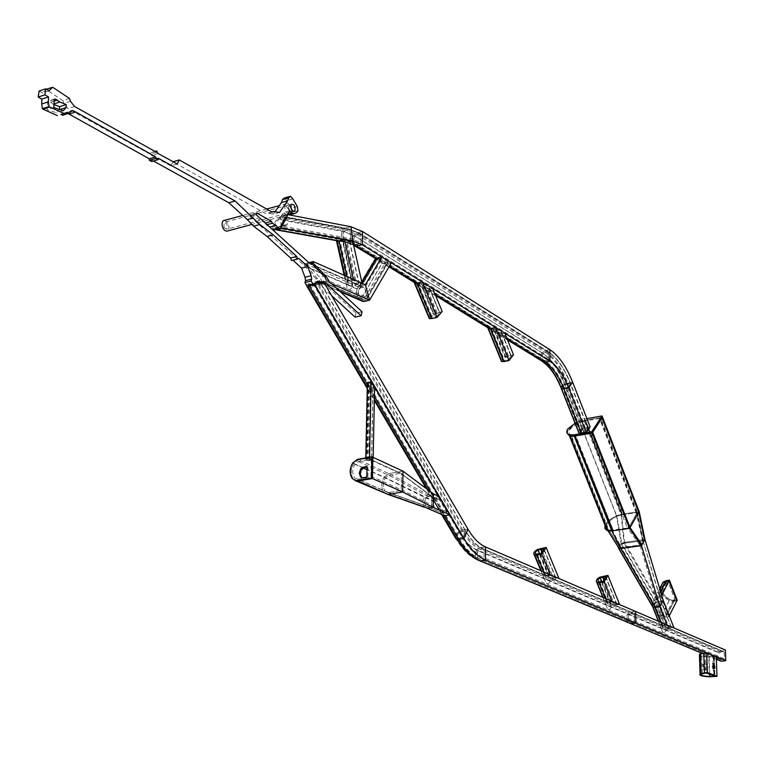 <?xml version="1.0" encoding="UTF-8"?>
<svg xmlns="http://www.w3.org/2000/svg" width="764" height="764" viewBox="0 0 764 764"><rect width="100%" height="100%" fill="white"/><g stroke="black" fill="none" stroke-linecap="round" stroke-linejoin="round"><path stroke-width="0.57" stroke-dasharray="3.82 2.86" d="M712.802 656.82L714.197 656.524L706.299 653.22L700.75 654.309C699.69 655.703 702.488 656.582 709.145 656.935L712.802 656.82L713.051 663.887M703.186 665.138L704.809 664.107L706.604 664.919L707.817 666.791L707.445 668.443L705.182 669.541L704.236 669.188L703.176 667.564L703.186 665.138M713.633 668.204L712.879 668.767L711.723 664.269L712.592 663.314L713.108 663.754M705.85 668.605L703.787 669.684L702.89 669.321L701.887 667.688L701.896 665.272L703.434 664.25L705.105 665.091L706.184 666.982L705.85 668.605M699.452 655.56L708.791 657.202L716.298 656.744M223.986 227.643L224.081 222.353L227.032 223.871L226.918 229.171L223.986 227.643M291.199 208.763L290.244 206.968L287.522 205.344L289.642 210.157L292.087 211.867L291.466 209.422M289.957 210.835L293.471 213.433L290.75 206.079L288.534 203.673L286.576 203.663C285.631 205.516 286.758 207.903 289.957 210.835M224.702 220.299L227.796 222.926C229.372 226.44 229.315 229.095 227.605 230.881M430.667 491.835L444.753 515.738L443.416 513.465L440.971 512.587L436.378 505.615L434.515 501.136L435.337 499.761L433.981 497.459L427.993 494.757L433.379 493.869L427.993 494.757L388.933 473.623L358.602 459.832L372.861 457.264L358.602 459.832L353.742 463.395C350.533 469.172 350.409 474.406 353.369 479.123L354.811 480.432L352.328 478.665M361.907 477.806L363.521 478.293L367.073 477.691L367.866 476.669L368.047 467.807L366.997 467.119M358.163 479.238L370.148 477.156L370.941 476.134L371.266 460.195L370.607 459.431L358.564 461.59L354.916 464.264C352.147 469.239 352.042 473.766 354.601 477.825L388.599 492.618L400.422 490.641L401.195 489.648L401.444 474.033L400.785 473.288L370.521 459.441M358.564 461.59L388.905 475.342L400.699 473.298L388.905 475.342L385.314 477.949C382.611 482.81 382.525 487.231 385.075 491.223L388.16 492.675L400.422 490.641L401.195 489.648L401.444 474.033L400.833 473.288L431.125 495.922L427.974 496.438L425.749 497.927L424.402 502.693L425.653 505.816L427.592 506.618L431.02 506.083L431.775 505.109L431.861 496.648L431.259 495.912L427.974 496.438L388.905 475.342L385.314 477.949C382.611 482.81 382.525 487.231 385.075 491.223L427.859 506.589L431.02 506.083L400.422 490.641L370.148 477.156M424.803 507.391L424.536 507.124C422.33 504.106 422.368 500.726 424.65 496.982L427.993 494.757L424.65 496.982C422.368 500.726 422.33 504.106 424.536 507.124L383.872 492.484C380.921 487.862 381.016 482.724 384.149 477.089C381.016 482.724 380.921 487.862 383.872 492.484L353.369 479.123C350.409 474.406 350.533 469.172 353.742 463.395L352.701 462.927M357.562 459.355L358.602 459.832L353.742 463.395L384.149 477.089L388.933 473.623L403 471.178L388.933 473.623L384.149 477.089L433.675 501.041L438.135 507.315L441.745 514.707L443.063 515.633M441.745 514.707L427.42 508.327M434.515 501.136L432.959 498.5L433.981 497.459L439.348 496.581M432.959 498.5L436.378 505.615M434.687 501.938L425.749 497.927L424.373 502.082L425.653 505.816L443.416 513.465L446.548 512.969L446.625 511.718L439.892 500.277L438.555 499.236L435.337 499.761L427.974 496.438L425.749 497.927L385.314 477.949L366.968 469.688M446.548 512.969L431.02 506.083L431.775 505.109L431.861 496.648L431.125 495.922L438.479 499.245M438.135 507.315L440.818 511.861M374.589 387.749L370.855 388.504L369.356 460.52L373.128 459.842L373.176 457.407M373.128 459.842L369.537 458.19L365.755 458.868L365.775 457.884M369.537 458.19L369.556 457.197M369.356 460.52C366.09 460.339 364.896 459.794 365.755 458.868M367.388 382.621C366.51 384.999 367.665 386.956 370.855 388.504M371.591 459.632L367.818 460.138L366.281 459.431L368.897 458.639L371.591 459.632L373.09 386.641L370.483 382.936L368.133 383.604L367.885 384.407L369.365 386.928L371.17 387.501L373.09 386.641M591.355 432.548L628.705 527.781L640.643 545.047L643.221 540.425L637.453 512.548L628.705 527.781L637.453 512.548L600.752 418.166L591.355 432.548L592.692 432.309M600.752 418.166L602.08 417.927M637.453 512.548L638.771 512.348L637.453 512.548M628.705 527.781L630.033 527.59L628.705 527.781M588.29 467.329L575.617 435.308L575.13 436.034L575.617 435.308L613.12 530.044L588.29 467.329M598.078 451.973L585.635 420.257L584.756 420.41L602.548 417.22L585.635 420.257L585.157 420.964L585.635 420.257L622.459 514.105L598.078 451.973M667.087 624.99L662.369 625.535L663.247 625.907L655.646 606.578L659.275 605.766L661.271 601.516L655.923 602.576L654.194 603.98L653.592 605.651L655.646 606.578L653.592 605.651L654.777 603.398L658.129 601.812L661.28 601.526L659.275 605.766L655.646 606.578L621.409 547.731L619.766 547.492L621.82 543.901L624.045 543.118L621.151 514.984L622.02 514.85L585.157 420.964L579.943 422.502C569.591 427.888 566.525 432.137 570.737 435.251L608.249 529.748C603.904 526.157 606.788 521.669 616.882 516.283L579.943 422.502M662.149 627.043L662.741 628.648L664.479 629.383L666.208 628.762L655.923 602.576L621.82 543.901L619.766 547.492L653.984 606.282L662.149 627.043L663.247 625.907L666.007 625.592L671.527 627.731L660.889 601.469L642.982 540.578L639.984 545.143L619.766 547.492L608.803 529.987L571.281 435.451L574.729 435.461L590.018 432.777L627.378 527.972L612.241 530.168L613.12 530.044L612.671 530.808L613.12 530.044L627.378 527.972L629.144 527.007L637.023 513.303L636.145 512.739L622.02 514.85L622.459 514.105L621.59 514.229L639.201 511.603L622.459 514.105L622.02 514.85L585.157 420.964L600.189 418.433L591.833 431.822L590.018 432.777M571.281 435.451L570.737 435.251M576.906 421.833L579.045 420.792L579.551 422.072L568.301 430.237L567.27 433.427C567.442 429.74 571.539 425.949 579.551 422.072L584.756 420.41L621.59 514.229L616.472 515.795L621.59 514.229L624.484 542.354L644.969 539.47L624.484 542.354L621.142 543.529L616.472 515.795C610.398 518.689 606.587 521.86 605.031 525.326C606.587 521.86 610.398 518.689 616.472 515.795L579.551 422.072L584.756 420.41L584.259 419.13L586.933 418.653M584.288 421.117L621.151 514.984L616.882 516.283L621.82 543.901L642.572 540.511L636.145 512.739L621.151 514.984L616.882 516.283C606.387 521.955 603.694 526.53 608.803 529.987L608.249 529.748M620.148 547.683L608.803 529.987L612.241 530.168L574.729 435.461M640.643 545.047L641.961 544.866M643.221 540.425L644.539 540.234M581.977 432.758L585.711 431.784L588.051 427.926L582.55 429.253L580.315 432.625L581.977 432.758L564.348 388.055L562.686 387.959L564.997 384.684L570.527 383.299L568.11 387.033L562.858 388.045L580.478 432.72M590.142 426.847L581.881 428.948C578.911 430.743 577.956 432.185 578.997 433.283M561.034 387.3L564.338 384.407L567.814 383.136L564.338 384.407C561.33 386.192 560.337 387.596 561.359 388.618M541.647 360.914L540.549 358.24L540.816 355.098L541.991 352.72L544.99 350.666C553.9 356.568 561.502 367.398 567.814 383.136L572.647 382.21L567.814 383.136L585.329 427.697M579.045 420.792L584.259 419.13M585.329 433.599L582.502 434.095L581.996 432.806L580.334 432.672L580.268 431.192L582.569 429.292L588.07 427.974L588.624 429.502L585.329 433.599L584.823 432.309L588.118 428.203M581.996 432.806L584.823 432.309M582.502 434.095L580.841 433.962L580.774 432.481L583.075 430.581L588.624 429.502M618.496 548.141C617.417 546.871 618.305 545.334 621.142 543.529L624.484 542.354L658.549 601.02L663.247 600.437L655.226 602.166L658.549 601.02L669.321 628.505L674.01 627.97M671.203 627.817L668.452 628.132L658.129 601.812L624.045 543.118L643.011 540.807L640.862 544.665L629.144 527.007L636.975 512.845L636.145 512.739L599.425 418.405M671.422 627.559L661.337 601.793L643.011 540.807L637.023 513.303L600.284 418.882M667.087 625.706L659.275 605.766L640.862 544.665L639.984 545.143L627.378 527.972L629.144 527.007L591.833 431.822M666.007 625.592L658.415 606.253L639.984 545.143L621.409 547.731L612.241 530.168L609.07 530.082M652.733 606.931C651.606 605.575 652.437 603.99 655.226 602.166L652.227 606.062M618.047 546.766L621.142 543.529L655.226 602.166L666.208 630.119L669.321 628.505L666.208 628.762M349.625 241.023L344.516 240.106L340.066 241.004L349.014 281.181L353.493 280.483L358.937 282.9L349.625 241.023L345.242 242.198L340.429 240.765L338.376 240.402L338.366 240.966L347.343 242.303L352.662 240.966L346.464 242.417L343.781 241.367C341.088 238.397 340.639 234.854 342.444 230.738L345.548 228.121L350.953 226.736L345.548 228.121L342.444 230.738C340.639 234.854 341.088 238.397 343.781 241.367L353.388 244.232M279.519 228.474L274.744 229.639L272.977 228.722C272.337 225.972 274.018 222.62 278 218.685L282.269 216.117L345.548 228.121L357.208 232.896L353.856 235.388C351.536 239.247 351.45 242.541 353.608 245.292L543.118 362.069M588.099 428.165L570.527 383.299C564.357 367.904 556.88 357.313 548.084 351.526L360.551 233.736L361.038 234.386L360.551 233.736L357.17 234.548L354.926 236.2L354.018 237.938L353.722 242.102L354.744 243.907L356.005 244.528L360.083 243.668L360.847 242.656L350.924 238.654L349.797 229.783L350.924 238.654L350.284 239.734L350.924 238.654L280.894 225.915L279.7 226.965L275.861 227.911L274.524 226.478L275.603 223.136L278.593 219.488L281.438 217.778L284.848 216.89L285.058 217.539L349.797 229.783L349.091 229.066L361.038 234.386L360.847 242.656L548.619 359.347L547.941 360.207L548.619 359.347L548.552 352.118L548.619 359.347C556.202 364.332 562.705 373.558 568.11 387.033L564.348 388.055C559.009 374.771 552.592 365.679 545.076 360.77L542.746 359.863L541.829 357.084L542.698 353.952L545.009 352.108L542.44 354.448L542.068 358.593L544.235 360.799L547.941 360.207C555.438 365.116 561.855 374.217 567.194 387.51L584.804 432.262M284.705 216.909L349.091 229.066L345.777 229.888L343.695 231.635L345.777 229.888L357.17 234.548L360.551 233.736L349.091 229.066L284.848 216.89M588.051 427.926L570.527 383.299L567.318 383.834C561.148 368.449 553.709 357.867 545.009 352.108L547.864 351.536L545.009 352.108L357.17 234.548L354.926 236.2L353.808 238.549L353.598 241.558L354.744 243.907L344.344 239.485L342.893 236.105L343.695 231.635L342.902 234.137L343.17 237.365L344.745 239.906L346.531 240.603L274.687 227.3M276.425 227.815L346.531 240.603L350.284 239.734L360.083 243.668L360.847 242.656L361.038 234.386L548.552 352.118C557.137 357.819 564.481 368.286 570.574 383.518L568.11 387.033L585.711 431.784M353.36 279.395L347.916 280.694L346.34 282.04L346.082 283.874L344.172 275.307M346.999 276.568L347.916 280.694L349.014 281.181L347.677 282.785L348.222 284.752L346.082 283.816M352.653 240.927L347.238 242.283L356.645 284.552L352.681 286.71L350.542 285.774L355.556 284.074L356.645 284.552L362.06 283.263M350.542 285.774L348.222 284.752M348.336 284.924L346.082 283.874M337.067 240.746L336.313 240.03L336.026 237.165L338.089 237.537L342.482 241.137L347.238 242.283L346.216 242.102L355.556 284.074L358.937 282.9M352.681 286.71L350.351 285.812M346.092 283.941L347.572 288.983L349.759 289.938L352.586 286.786M336.026 237.165L338.089 237.537M349.759 289.938L347.572 288.983M312.982 284.37L309.067 285.545M307.691 286.194L306.765 285.717M306.469 285.201L307.911 284.036L312.161 286.223L314.004 285.096L458.897 531.629L462.669 529.977L467.979 529.175L462.669 529.977L458.897 531.629C455.669 534.284 454.656 536.605 455.85 538.601C462.335 549.402 469.363 556.421 476.946 559.659L718.437 660.144L716.861 656.295L718.15 652.16L720.882 650.536L725.399 650.059M724.224 652.189L484.042 549.612C477.462 546.728 471.369 540.568 465.763 531.133L462.172 531.133L459.651 532.241L457.158 535.144L457.092 537.379L459.135 538.114L463.242 536.949L314.434 283.539L308.293 284.953L309.439 283.664L313.928 285.803L320.928 283.463L465.553 530.674L459.651 532.241L457.158 535.144L457.092 537.379L459.135 538.114L463.242 536.949L465.763 531.133L463.242 536.949C469.631 547.654 476.555 554.616 484.023 557.835L484.042 549.612L483.364 548.896L480.222 549.345L477.72 551.264L476.746 554.769L478.035 558.417L480.012 559.219L483.297 558.761L484.023 557.835L483.297 558.761L480.012 559.219L478.035 558.417L476.774 555.361L478.054 550.758L480.222 549.345L483.364 548.896L484.042 549.612L484.023 557.835L634.512 621.056L633.853 621.858L630.854 622.202L628.438 620.664L627.96 616.624L628.877 614.695L630.844 613.492L633.709 613.158L634.34 613.798L634.512 621.056L634.34 613.798L633.662 613.158L630.844 613.492L628.581 615.144L627.769 618.21L629.03 621.457L631.035 622.192L633.853 621.858L634.512 621.056L724.473 658.845L724.224 652.189L723.623 651.587L720.929 651.864L719.105 652.943L718.15 656.648L719.335 659.16L721.063 659.867L723.871 659.58L724.473 658.845M321.052 282.728L314.004 285.096M313.928 285.803L312.161 286.223M309.439 283.664L307.911 284.036M321.023 283.75L320.622 284.198L317.07 281.83M322.16 283.826L320.622 284.198M584.852 428.423L567.318 383.834L564.997 384.684L562.858 388.045C557.519 374.713 551.312 365.622 544.235 360.799L356.005 244.528L360.083 243.668L547.941 360.207L545.076 360.77L356.931 244.461L347.123 240.526L350.284 239.734L279.7 226.965M278 218.685L342.444 230.738L353.856 235.388L357.208 232.896L362.585 231.54L357.208 232.896L544.99 350.666L549.879 349.673L544.99 350.666L541.991 352.72C539.976 356.014 540.005 358.899 542.058 361.382M635.629 611.467L630.806 612.05L627.865 613.855L630.806 612.05L635.629 611.467M628.027 622.498C625.983 619.843 625.936 616.959 627.865 613.855C625.926 616.978 625.983 619.871 628.056 622.536M611.926 601.287L607.036 601.889L612.031 602.08L616.968 604.343L613.807 604.782L603.913 580.22M599.73 581.805L608.01 602.309L606.95 603.121L607.647 605.269L609.576 606.091L613.807 604.782L619.633 604.591M605.709 598.613L607.036 601.889L605.623 603.512L605.709 604.448L607.686 608.956L609.615 609.777L611.506 606.912L614.762 605.193L603.035 576.037M609.615 609.777L607.686 608.956M602.853 597.381L605.709 604.448L607.647 605.269M661.156 622.44L662.369 625.535L660.994 627.913L662.713 632.124L664.441 632.85L666.208 630.119L664.479 629.383M664.441 632.85L662.713 632.124M658.377 621.247L660.994 627.913L662.741 628.648M504.842 333.228L499.818 334.288L498.682 333.591L501.747 332.464L496.037 328.931L491.806 329.351L504.565 360.837L502.874 360.77L505.491 357.399L511.231 355.89L508.48 359.739L504.565 360.837M507.936 356.502L498.682 333.591L495.53 332.76L490.182 329.465L491.806 329.351L490.66 328.635L507.067 338.758M513.504 354.754L504.842 357.132L494.776 332.244L489.428 327.145L487.126 325.722L487.594 327.603M508.49 355.776L499.818 334.288L498.233 334.164L492.484 330.841M501.461 361.467C500.496 360.436 501.623 358.994 504.842 357.132M487.881 328.004L490.192 329.427M487.126 325.722L489.428 327.145M432.644 288.429L427.429 289.632L426.15 288.84L429.196 288.133L429.282 287.57L422.836 283.578L418.395 284.055L432.472 317.824L430.753 317.805L433.78 314.367L439.739 312.696L436.569 316.621L432.472 317.824M436.349 313.402L426.15 288.84L422.788 287.952L416.752 284.237L418.395 284.055L417.096 283.253L435.098 294.36M442.203 311.511L433.14 314.109L422.034 287.436L416.179 281.906L413.582 280.302L413.983 282.241M436.998 312.667L427.429 289.632L425.768 289.508L419.455 285.851M429.244 318.531C428.384 317.537 429.674 316.057 433.14 314.109M414.269 282.651L416.867 284.256M413.582 280.302L416.179 281.906M550.347 574.814L545.267 575.493L550.567 575.703L556.096 578.252L552.84 578.73L541.848 552.2M537.283 554.129L546.346 575.961L545.295 577.298L546.174 579.179L548.332 580.105L552.84 578.73L553.91 579.188L558.971 578.52M543.815 572.007L545.267 575.493L543.882 576.944L543.997 578.262L546.289 583.123L548.447 584.03L550.491 581.012L553.91 579.188L541.065 548.16M548.447 584.03L546.289 583.123M540.874 570.746L543.997 578.262L546.174 579.179M476.774 559.458C474.759 556.488 474.826 553.279 476.975 549.822L480.231 547.712L485.503 546.938L480.231 547.712L476.975 549.822C474.769 553.413 474.759 556.689 476.946 559.659L479.916 560.871M718.15 652.16L476.975 549.822C470.462 546.976 464.436 540.922 458.897 531.629L455.917 534.905L455.487 537.98M339.216 290.673L319.371 282.642L304.406 265.586L309.057 262.644M361.945 282.728L359.978 286.022L357.17 288.735C355.957 293.109 356.998 296.957 360.293 300.271L360.293 300.271C356.998 296.957 355.957 293.109 357.17 288.735L359.042 286.395L365.393 284.752L359.978 286.022L307.777 262.959M324.671 284.399L330.191 283.081M389.01 266.856L375.439 258.49L377.464 257.993L379.832 259.454L382.296 262.959L386.049 264.105L382.172 262.931L375.153 258.557L357.17 288.735L304.406 265.586L311.292 263.943L363.855 287.197L360.503 287.952L358.622 289.757L358.221 291.724L359.328 296.566L361.057 298.734L362.929 299.555L366.796 298.772L367.283 297.635L364.676 287.999L367.283 297.635L366.796 298.772L363.635 299.498L360.57 298.266L358.354 293.853L358.622 289.757L360.503 287.952L363.674 287.207L364.676 287.999L382.191 258.394L377.731 258.967L360.503 287.952L307.816 264.736L307.586 267.381L358.622 289.757L376.738 259.292L377.731 258.967L376.528 258.232L389.411 266.178M328.998 281.916L321.281 283.759M322.771 281.83L363.635 299.498L384.865 263.37L388.122 262.081L367.283 297.635L326.199 279.748L325.999 281.056L322.026 281.878L319.753 280.875L317.518 278.688L315.924 279.08M317.518 278.688L307.586 267.381M587.669 427.916L570.154 383.299C563.985 367.885 556.555 357.304 547.864 351.536L360.312 233.755L348.938 229.085L345.777 229.888L281.438 217.778M580.315 432.625L562.686 387.959C557.252 374.456 550.71 365.202 543.061 360.216L356.005 244.528L346.531 240.603L275.861 227.911M581.881 428.948L564.338 384.407C558.159 369.031 550.71 358.469 541.991 352.72L353.856 235.388C351.536 239.247 351.45 242.541 353.608 245.292L343.781 241.367L272.977 228.722M391.369 262.816L386.049 264.105L364.151 301.427M377.55 260.027L376.614 259.512M388.122 262.081L382.191 258.394M379.832 259.454L377.464 257.993M298.819 258.394L292.984 260.228M291.533 260.591L292.66 259.932M158.177 158.138L151.721 160.048L153.478 161.023M151.683 161.548L151.721 160.048M72.513 110.493L65.885 112.623L67.92 113.559M62.619 115.269L65.885 112.623M49.068 90.744L42.402 92.96L39.117 91.011M46.528 89.235L42.402 92.96M69.514 98.46L62.896 100.619L45.993 89.417M70.422 101.278L63.804 103.436L62.896 100.619M74.595 106.502L67.977 108.641L63.804 103.436M156.477 152.256L150.021 154.175L67.977 108.641M154.977 151.415L150.193 152.848L150.021 154.175M158.014 153.459L151.558 155.388L150.193 152.848M177.191 163.973L170.783 165.855L151.558 155.388M173.113 161.739L170.783 165.855M272.261 212.163L266.073 213.815L172.884 161.815M271.908 211.962L266.073 213.815M279.462 212.478L273.283 214.13L267.495 213.146M274.992 211.714L273.283 214.13M292.851 198.907L286.729 200.56L284.409 197.943M297.311 206.557L291.189 208.19L286.729 200.56M298.036 210.702L291.924 212.325L291.189 208.19M296.604 212.602L290.482 214.226L291.924 212.325M289.365 214.923L290.482 214.226M287.369 214.35L285.746 214.779L288.286 215.209M290.024 210.816L283.883 212.449L285.746 214.779M280.56 228.847L283.578 228.13L285.125 224.855L287.245 224.979L286.977 214.865M286.653 215.305L280.493 216.938L283.883 212.449M287.245 224.979L281.085 226.593L280.493 216.938M285.125 224.855L278.956 226.469L281.085 226.593M283.578 228.13L277.399 229.744L278.956 226.469M276.501 229.954L277.399 229.744M272.395 229.487L272.891 229.935M270.446 227.72L271.936 229.611M267.056 224.635L266.13 224.883L269.262 226.65M265.328 223.069L266.13 224.883M256.675 212.975L250.439 214.646L264.984 222.763M256.169 214.751L249.933 216.422L250.439 214.646M308.857 262.615L302.725 264.124L249.933 216.422M331.729 283.75L328.654 280.904L325.884 275.689L312.82 263.169L306.698 264.678L302.725 264.124M325.884 275.689L319.791 277.16L306.698 264.678M328.654 280.904L322.57 282.365L319.791 277.16M362.088 311.808L356.081 313.173L322.57 282.365M355.107 317.127L356.081 313.173M323.602 281.219L317.499 282.68L331.624 295.62M318.378 281.095L312.256 282.565L315.828 284.724L321.94 283.263L322.694 282.327M315.828 284.724L317.499 282.68M313.097 284.58L317.528 281.725M307.118 286.338L312.256 282.565M54.215 99.626L47.578 101.364L47.158 109.739L56.622 112.881L59.487 109.462M54.139 101.135L50.787 102.233L48.991 101.335M54.234 99.177L47.578 101.364M53.814 107.562L47.158 109.739M63.259 110.732L56.622 112.881M53.996 103.914L53.155 104.19L50.787 102.233M53.967 104.506L53.155 104.19M288.83 212.22L288.314 212.86C285.612 212.745 284.514 210.625 285.001 206.509L285.497 205.888C288.2 205.974 289.308 208.085 288.83 212.22M673.342 600.151L674.822 599.348L668.443 582.913L666.504 582.54L663.677 584.002C660.373 589.846 662.378 595.013 669.713 599.501L673.342 600.151L665.301 615.918L661.634 615.259C654.223 610.713 652.179 605.499 655.502 599.625L658.348 598.174L660.306 598.556L666.8 615.125L665.301 615.918M660.86 586.504C660.039 592.291 662.837 596.961 669.254 600.514L673.8 601.316L676.789 600.953L673.8 601.316L669.254 600.514C661.07 595.5 658.816 589.722 662.512 583.19M677.191 600.17L674.192 600.533L665.769 617.102L661.175 616.271L658.998 615.03L655.369 611.763L653.354 608.488M653.048 607.724L652.437 604.84M652.437 603.627L654.538 598.556L657.88 596.98L660.917 596.608L661.672 595.156M669.264 615.813L668.786 616.749L660.917 596.608M665.769 617.102L668.786 616.749M674.192 600.533L669.656 599.73C661.471 594.726 659.227 588.948 662.913 582.416M704.332 653.277L705 673.036M705.382 653.172L706.051 672.931M702.317 673.561L701.648 653.831M709.737 674.087L709.145 656.935M713.175 667.201L713.471 675.567M713.853 656.706L714.531 675.987M714.235 656.61L714.932 676.159L714.197 656.524M706.977 672.989L706.299 653.22M709.469 676.78L708.791 657.202M713.366 657.05L714.063 676.637M367.866 476.669L366.825 476.211M367.073 477.691L366.042 477.233M368.047 467.807L367.016 467.339M363.817 478.254L362.785 477.796M370.941 476.134L401.195 489.648L431.775 505.109L446.625 511.718M371.266 460.195L401.444 474.033L431.861 496.648L439.892 500.277M354.916 464.264L363.129 467.96M354.601 477.825L385.075 491.223L425.653 505.816L440.971 512.587M439.071 510.171L426.341 488.607M366.281 459.431L367.885 384.407M367.818 460.138L369.365 386.928M369.537 458.686L371.113 383.28M370.483 382.936L368.897 458.639M368.697 383.299L367.083 458.963M372.956 387.138L371.466 459.813M371.17 387.501L369.661 460.138M583.075 430.581L564.997 384.684C558.923 369.537 551.589 359.137 543.003 353.474L354.926 236.2L343.695 231.635L278.593 219.488M585.73 431.822L586.236 433.121M588.194 429.253L587.688 427.964M585.377 429.75L584.871 428.461M580.841 433.962L580.334 432.672M275.584 229.506L277.036 229.763M347.677 282.785L338.366 240.966M352.767 285.029L343.151 241.825M336.447 240.631L336.313 240.03L338.376 240.402M352.634 286.748L342.482 241.137L340.429 240.765M349.387 241.3L358.736 283.32M353.493 280.483L344.516 240.106M343.246 240.202L352.194 280.417M367.264 388.532L374.331 400.498M374.408 396.401L367.35 384.416M720.882 650.536L480.231 547.712C473.909 544.933 468.055 539.021 462.669 529.977L318.196 283.415M723.871 659.58L483.297 558.761C475.733 555.504 468.724 548.466 462.258 537.646L313.192 284.036M308.293 284.953L457.283 537.665C463.662 548.294 470.576 555.218 478.035 558.417L719.335 659.16M721.226 659.857L480.203 559.2C472.629 555.953 465.61 548.924 459.135 538.114L309.945 284.81M720.929 651.864L480.222 549.345C473.728 546.499 467.702 540.434 462.172 531.133L317.413 284.275M314.615 285.402L459.651 532.241C465.295 541.695 471.426 547.864 478.054 550.758L719.105 652.943M723.575 651.587L483.306 548.896C476.822 546.05 470.805 539.976 465.276 530.665L320.651 283.501M716.384 659.151L702.221 653.258M610.866 601.956L602.595 581.433M603.512 580.926L612.031 602.08M605.862 576.801L616.844 604.143M616.653 604.429L605.68 577.126M601.793 581.538L611.439 605.451M598.031 581.519L606.931 603.531M599.549 577.259L611.506 606.912L609.576 606.091M501.623 332.97L510.868 355.9M511.278 356.119L501.747 332.464M508.48 359.739L496.037 328.931M494.757 328.721L507.506 360.245M502.874 360.77L490.182 329.465M505.491 357.399L495.53 332.76M429.196 288.133L439.396 312.724M439.797 312.934L429.282 287.57M436.569 316.621L422.836 283.578M421.461 283.349L435.528 317.156M430.753 317.805L416.752 284.237M433.78 314.367L422.788 287.952M549.326 575.559L540.263 553.709M541.237 553.184L550.567 575.703M543.93 548.915L555.963 578.014M555.8 578.338L543.748 549.201M539.709 553.785L550.347 579.446M535.554 553.852L545.295 577.298M537.398 549.459L550.491 581.012L548.332 580.105M319.371 282.642L360.293 300.271L382.296 262.959L379.928 261.498M380.854 258.213L363.674 287.207L311.063 263.943M387.978 262.625L366.796 298.772L325.999 281.056M319.753 280.875L361.057 298.734L382.172 262.931M666.504 582.54L658.348 598.174M667.574 582.407L659.428 598.04M655.502 599.625L663.677 584.002M661.634 615.259L669.713 599.501M674.411 600.017L666.38 615.794M674.822 599.348L666.8 615.125M660.306 598.556L668.443 582.913M661.175 616.271L669.656 599.73M654.318 598.804L659.695 588.566M660.64 591.718L657.88 596.98M700.75 654.309L701.409 674.02M705.182 669.541L703.787 669.684M704.809 664.107L703.434 664.25M714.139 668.643L712.879 668.767M713.5 663.219L712.592 663.314M287.522 205.344L224.081 222.353M286.576 203.663L279.299 205.621M266.665 209.021L242.751 215.448M292.087 211.867L226.918 229.171M293.471 213.433L251.929 224.435M367.379 467.052L366.854 466.814M363.521 478.293L362.489 477.834M400.785 473.288L370.607 459.431M388.16 492.675L357.724 479.286M427.592 506.618L388.188 492.665M431.259 495.912L400.833 473.288M427.735 489.648L441.525 513.026M438.555 499.236L431.211 495.912M443.13 513.494L427.573 506.618M368.133 383.604L366.519 459.135M373.099 387.061L371.61 459.775M636.909 512.806L600.189 418.433M588.07 427.974L588.576 429.263M580.497 432.758L581.012 434.057M642.982 540.578L636.975 512.845M654.232 606.444L620.005 547.635M671.527 627.731L661.271 601.516L642.954 540.559M274.744 229.639L276.377 229.935M339.101 241.109L346.464 242.417L353.57 245.063M349.683 241.204L359.023 283.205M338.834 241.128L347.926 281.916M338.204 240.947L339.264 241.137M344.908 275.632L346.34 282.04M345.242 242.198L346.293 242.389M374.35 399.18L367.293 387.205M721.063 659.867L480.012 559.219C472.037 555.991 464.713 548.944 458.047 538.095L308.876 285.001M723.623 651.587L483.364 548.896C476.975 546.04 471.044 539.967 465.553 530.674L320.928 283.463M507.516 339.884L490.66 329.494M435.595 295.563L417.211 284.237M716.393 659.275L702.02 653.287M616.968 604.343L605.881 576.763M606.95 603.121L598.288 581.681M605.623 603.512L603.197 597.534M662.168 626.786L654.146 606.396M660.936 627.301L658.587 621.342M501.929 332.808L511.231 355.89M490.402 329.485L503.123 360.885M498.233 334.164L497.001 333.4M429.492 287.98L439.739 312.696M417.068 284.237L431.116 317.929M425.768 289.508L424.373 288.649M556.096 578.252L543.949 548.867M545.334 576.705L535.927 554.062M543.882 576.944L541.389 570.966M340.324 291.695L323.401 284.409M362.929 299.555L322.026 281.878M363.855 287.197L311.292 263.943M361.744 281.849L359.042 286.395M388.131 262.568L366.968 298.705M377.158 259.12L359.873 288.2M384.607 264.143L383.327 263.351M376.738 259.292L375.601 258.595M293.615 211.456L288.314 212.86M291.619 204.246L285.497 205.888M663.84 583.811L655.665 599.434M674.746 599.855L666.724 615.631M659.724 588.672L654.538 598.556"/><path stroke-width="1.15" d="M706.051 672.931L701.409 674.02C700.349 675.347 703.147 676.178 709.823 676.532L714.894 676.14L706.051 672.931M713.108 663.754L713.633 668.204M701.066 673.466L700.416 653.726L703.759 653.039L704.427 672.817L700.063 673.982C698.869 675.462 702.011 676.398 709.469 676.78L717.004 676.35L716.298 656.744L706.71 652.733L707.397 672.521L717.004 676.35M700.416 653.726L699.413 654.27L699.452 655.56M703.759 653.039L706.71 652.733M704.427 672.817L707.397 672.521M715.018 667.679L714.139 668.643L712.984 664.145L713.862 663.181L715.018 667.679M291.466 209.422L291.199 208.763M251.929 224.435L226.717 231.215L224.712 230.47L223.222 228.598C221.646 225.122 221.694 222.477 223.355 220.662L224.702 220.299M371.829 456.786L372.861 457.264L372.431 478.531L371.399 478.073L356.502 480.623L352.328 478.665C349.368 473.947 349.492 468.704 352.701 462.927L357.562 459.355L371.829 456.786L371.399 478.073M424.803 507.391L387.997 494.423L354.811 480.432L357.542 481.081L358.125 481.005L357.084 480.556M427.439 508.327L433.245 507.411L450.111 514.898L439.348 496.581L433.379 493.869L433.245 507.411L433.379 493.869L403 471.178L372.861 457.264L372.431 478.531L358.125 481.005L356.502 480.623M366.042 477.233L366.825 476.211L367.016 467.339L366.348 466.584L363.015 467.167L360.703 468.752L359.252 473.117L360.522 477.013L362.489 477.834L366.042 477.233M366.997 467.119L364.056 467.635L361.066 470.376L360.302 474.224L361.907 477.806M387.997 494.423L358.125 481.005L372.431 478.531L402.676 491.997L388.57 494.356L427.84 508.28L433.245 507.411L402.676 491.997L388.026 494.423M403 471.178L402.676 491.997L403 471.178M427.42 508.327L444.753 515.738L427.42 508.327M455.487 537.98L456.996 539.25L442.738 515.079L444.333 515.786M450.111 514.898L444.753 515.738L458.629 539.279L463.958 538.477L458.629 539.279C465.257 550.347 472.448 557.529 480.203 560.843L485.484 560.098L480.203 560.843L631.064 623.634L635.896 623.08L635.629 611.467L725.399 650.059L725.8 660.717L721.273 661.185L716.384 659.151M373.176 457.407L374.589 387.749L371.123 381.857L369.556 457.197M365.775 457.884L367.388 382.621L371.123 381.857M602.08 417.927L592.692 432.309L630.033 527.59L638.771 512.348L602.08 417.927M661.156 622.44L655.235 607.38L652.733 606.931L655.235 607.38L620.97 548.504L611.792 530.942L629.593 528.363L611.792 530.942L607.666 530.722L570.106 436.168L574.241 436.187L592.215 433.035L629.593 528.363L639.201 511.603L629.593 528.363L641.531 545.639L620.97 548.504L641.531 545.639L644.969 539.47L663.247 600.437L674.01 627.97L667.087 624.99L659.962 606.807L663.247 600.437L659.962 606.807L655.235 607.38L659.962 606.807L641.531 545.639L644.969 539.47L639.201 511.603L602.548 417.22L592.215 433.035L575.13 436.034L612.671 530.808L575.13 436.034L570.106 436.168L567.27 433.427L569.524 435.967L607.074 530.464L604.907 528.335L605.031 525.326L605.002 528.564L607.074 530.464M630.033 527.59L641.961 544.866L644.539 540.234L638.771 512.348L630.033 527.59M543.118 362.069C550.223 367.188 556.307 376.041 561.359 388.618L578.997 433.283L581.499 433.484L563.851 388.761L561.359 388.618L561.034 387.3M381.876 256.933L391.369 262.816L369.566 300.176L364.151 301.427L360.35 300.328L363.101 301.513L369.566 300.176L365.393 284.752L369.566 300.176L330.191 283.081L326.304 276.568L313.364 263.37L313.316 261.584L365.393 284.752L381.876 256.933L375.439 258.49L353.627 245.301L355.518 246.218L362.279 244.776L362.585 231.54L549.879 349.673L549.994 361.248L545.095 362.222C552.401 366.987 558.656 375.831 563.851 388.761L568.712 387.835L572.647 382.21L568.712 387.835L561.616 388.752L579.255 433.427M353.57 245.063L355.518 246.218L362.279 244.776L362.585 231.54L350.953 226.736L352.758 240.947L281.19 228.044L287.837 214.636L350.953 226.736L352.758 240.947L362.279 244.776L549.994 361.248L549.879 349.673C558.761 355.594 566.353 366.443 572.647 382.21L590.142 426.847L586.332 432.634L581.499 433.484M507.067 338.758L545.095 362.222L543.834 362.26L549.994 361.248C557.271 366.023 563.517 374.885 568.712 387.835L586.332 432.634M653.105 607.17L618.859 548.361L620.97 548.504L619.069 548.437L607.991 530.827L611.792 530.942L573.735 434.897L569.008 434.678C566.477 433.541 566.076 431.631 567.795 428.957L576.906 421.833M586.933 418.653L602.042 415.931L602.548 417.22L592.215 433.035L591.708 431.736L573.735 434.897M602.042 415.931L591.708 431.736M569.591 434.878L570.106 436.168L569.008 434.678M619.069 548.437L607.991 530.827M618.859 548.361L618.047 546.766M285.058 217.539L280.894 225.915M279.519 228.474L281.19 228.044M287.837 214.636L282.269 216.117M362.06 283.263L353.36 279.395L344.478 239.447L352.653 240.927L362.06 283.263M277.036 229.763L339.035 240.822L344.478 239.447M346.999 276.568L339.035 240.822L337.067 240.746M306.765 285.717L306.469 285.201M441.745 514.707L455.85 538.601L458.629 539.279L456.996 539.25C463.92 550.376 471.56 557.586 479.916 560.871L476.774 559.458M367.35 384.416L309.067 285.545L312.982 284.37M314.787 283.941L318.598 281.467L322.16 283.826L323.726 282.088L467.979 529.175L463.958 538.477C470.586 549.574 477.758 556.775 485.484 560.098L485.503 546.938L485.484 560.098L725.8 660.717M323.726 282.088L321.052 282.728M314.625 284.208L463.958 538.477L467.979 529.175C473.355 538.228 479.2 544.159 485.503 546.938L635.629 611.467L635.896 623.08L630.806 623.663L628.027 622.498M318.598 281.467L314.434 283.539M542.058 361.382L543.834 362.26L541.647 360.914M561.359 388.618L561.616 388.752C556.421 375.735 550.491 366.901 543.834 362.26L507.516 339.884M718.437 660.144L721.273 661.185M602.595 581.433L603.512 580.926L605.785 576.514L600.237 577.67L597.935 579.752L598.288 581.681L602.595 581.433M596.713 582.197C595.624 580.812 596.569 579.16 599.549 577.259L607.915 575.397L619.633 604.591L611.926 601.287L604.162 581.996L599.253 582.626L596.713 582.197L602.853 597.381M607.915 575.397L604.162 581.996M652.227 606.062L618.496 548.141M487.594 327.603L489.409 328.721L495.702 327.565L504.842 333.228L513.504 354.754L509.034 360.551L495.702 327.565M435.098 294.36L490.66 328.635L504.001 361.563L509.034 360.551M504.001 361.563L501.461 361.467L487.881 328.004M413.983 282.241L415.807 283.368L422.339 282.04L432.644 288.429L442.203 311.511L437.046 317.413L422.339 282.04M389.411 266.178L417.096 283.253L431.822 318.569L437.046 317.413M431.822 318.569L429.244 318.531L414.269 282.651M540.263 553.709L541.237 553.184L543.844 548.6L538.085 549.87L535.793 551.723L535.22 553.184L535.927 554.062L540.263 553.709M534.141 554.568C533.119 553.165 534.208 551.455 537.398 549.459L546.136 547.435L558.971 578.52L550.347 574.814L541.829 554.272L536.739 554.989L534.141 554.568L540.874 570.746M546.136 547.435L541.829 554.272M628.056 622.536L702.221 653.258M313.316 261.584L309.057 262.644M311.063 263.943L313.364 263.37M326.304 276.568L324.776 276.94L326.199 279.748M313.364 265.309L324.776 276.94M48.524 96.904L41.858 99.11L38.2 97.047L44.866 94.831L48.524 96.904L48.371 101.822L49.039 106.521L49.679 106.998L63.995 113.416L67.509 112.308L69.247 113.129L72.513 110.493L75.76 112.002L155.694 156.859L155.789 158.387L158.138 159.638L158.177 158.138L235.131 201.018L259.836 224.53L273.226 234.834L296.709 256.446L297.693 259.053L298.819 258.394L307.72 266.588L311.129 275.747L311.693 279.166L305.562 280.646L304.941 282.527L307.118 286.338L313.259 284.867M311.129 275.747L304.989 277.236L305.562 280.646M307.72 266.588L301.579 268.097L304.989 277.236M292.984 260.228L301.579 268.097M297.693 259.053L291.533 260.591L290.549 257.993L296.709 256.446M273.226 234.834L267.018 236.439L290.549 257.993M259.836 224.53L253.6 226.182L267.018 236.439M253.572 217.96L247.326 219.621L253.6 226.182M235.131 201.018L228.837 202.746L247.326 219.621M153.478 161.023L228.837 202.746M158.138 159.638L151.683 161.548L149.324 160.306L155.789 158.387M155.694 156.859L149.238 158.778L149.324 160.306M75.76 112.002L69.152 114.132L149.238 158.778M67.92 113.559L69.152 114.132M69.247 113.129L62.619 115.269L60.872 114.447L67.509 112.308M63.995 113.416L60.872 114.447M49.679 106.998L43.013 109.176L57.348 115.555M49.039 106.521L42.364 108.698L43.013 109.176M48.371 101.822L41.705 104.009L42.364 108.698M41.858 99.11L41.705 104.009M44.866 94.831L45.773 88.786L39.117 91.011L38.2 97.047M286.977 214.865L290.024 210.816L291.877 213.146L294.417 213.586L296.604 212.602L298.036 210.702L297.311 206.557L292.851 198.907L290.54 196.291L288.611 197.905L287.598 200.903L279.462 212.478L273.684 211.485L272.261 212.163L179.282 159.934L177.191 163.973L158.014 153.459L156.649 150.919L156.477 152.256L74.595 106.502L70.422 101.278L69.514 98.46L52.64 87.201L49.068 90.744L45.773 88.786M52.64 87.201L46.528 89.235M156.649 150.919L154.977 151.415M179.282 159.934L173.113 161.739M273.684 211.485L271.908 211.962M287.598 200.903L281.458 202.555L274.992 211.714M288.611 197.905L282.479 199.566L281.458 202.555M290.54 196.291L284.409 197.943L282.479 199.566M294.417 213.586L289.365 214.923M291.877 213.146L287.369 214.35M312.82 263.169L308.857 262.615L256.169 214.751L256.675 212.975L271.459 221.273L272.337 223.25L276.052 225.361L278.134 227.987L280.56 228.847L276.501 229.954M278.134 227.987L272.395 229.487M272.891 229.935L274.372 230.461M276.052 225.361L269.864 226.984L270.446 227.72M272.337 223.25L267.056 224.635M269.262 226.65L269.864 226.984M271.459 221.273L265.328 223.069M322.694 282.327L323.602 281.219L361.124 315.761L362.088 311.808L331.729 283.75M361.124 315.761L355.107 317.127L331.624 295.62M317.528 281.725L318.378 281.095L321.94 283.263M311.693 279.166L311.082 281.047L313.097 284.58M311.082 281.047L304.941 282.527M55.638 99.148L54.234 99.177L53.814 107.562L63.259 110.732L66.115 107.543L66.239 104.525L59.793 102.013L55.638 99.148L54.215 99.626M57.434 100.046L54.139 101.135M66.115 107.543L59.821 109.577M66.239 104.525L59.611 106.683L53.967 104.506M59.487 109.462L59.611 106.683M59.793 102.013L53.996 103.914M294.952 210.587L294.436 211.236C291.743 211.112 290.645 208.992 291.132 204.867L291.619 204.246C294.321 204.332 295.429 206.452 294.952 210.587M659.695 588.566L662.512 583.19L666.046 581.366L662.732 582.942L660.86 586.504M653.354 608.488L653.048 607.724M652.437 604.84L652.437 603.627M661.672 595.156L669.044 580.974L676.789 600.953L669.264 615.813M662.512 583.19L663.133 582.168L666.447 580.592L666.046 581.366L669.044 580.974L666.046 581.366L660.64 591.718M669.445 580.21L677.191 600.17L676.789 600.953L669.044 580.974L669.445 580.21L666.447 580.592M709.823 676.532L709.737 674.087M713.051 663.887L713.175 667.201M713.471 675.567L713.5 676.417M366.901 466.88L366.262 466.594M364.056 467.635L363.015 467.167M361.744 469.22L360.703 468.752M361.563 477.471L360.522 477.013M363.129 467.96L366.968 469.688M344.172 275.307L336.447 240.631M306.526 285.631L367.264 388.532M374.331 400.498L426.341 488.607M430.667 491.835L374.408 396.401M361.945 282.728L376.528 258.232L353.388 244.232M605.68 577.126L605.422 576.486M603.913 580.22L602.567 576.858M600.237 577.67L601.793 581.538M605.709 598.613L599.253 582.626M652.733 606.931L658.377 621.247M543.748 549.201L543.5 548.59M541.848 552.2L540.53 549.01M538.085 549.87L539.709 553.785M543.815 572.007L536.739 554.989M364.151 301.427L339.216 290.673M699.413 654.27L700.063 673.982M279.299 205.621L266.665 209.021M242.751 215.448L223.355 220.662M366.854 466.814L366.348 466.584M276.377 229.935L339.101 241.109M337.144 240.775L344.908 275.632M427.735 489.648L374.35 399.18M367.293 387.205L307.691 286.194M489.409 328.721L435.595 295.563M415.807 283.368L389.01 266.856M721.035 661.204L716.393 659.275M702.02 653.287L479.916 560.871M603.197 597.534L597.104 582.445M658.587 621.342L652.991 607.113M488.368 328.396L501.852 361.639M414.947 283.157L429.798 318.731M541.389 570.966L534.704 554.893M363.101 301.513L340.324 291.695M375.707 258.433L361.744 281.849M294.436 211.236L293.615 211.456M663.133 582.168L659.724 588.672"/></g></svg>
